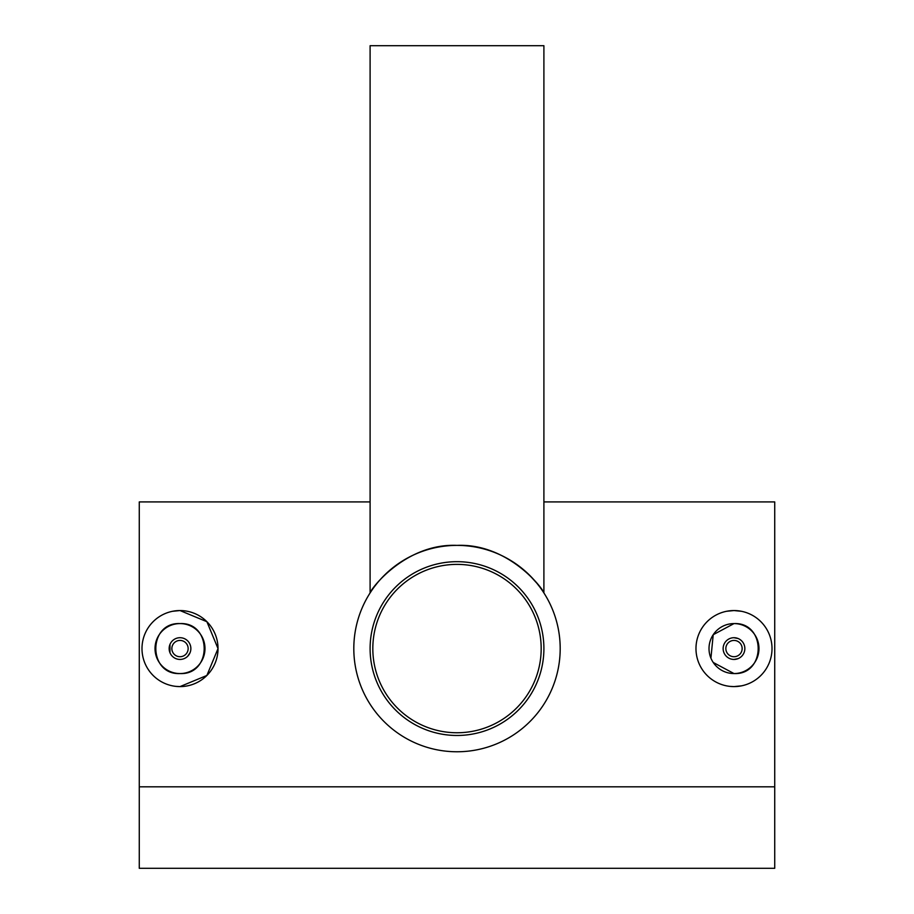<?xml version="1.0" encoding="UTF-8"?>
<svg xmlns="http://www.w3.org/2000/svg" width="914" height="914" viewBox="0 0 914 914"><rect width="100%" height="100%" fill="white"/><g stroke="black" fill="none" stroke-linecap="round" stroke-linejoin="round"><path stroke-width="1.37" d="M457 564.384A84.179 84.179 0 0 1 541.179 648.574A84.179 84.179 0 0 1 457 732.754A84.179 84.179 0 0 1 372.821 648.574A84.179 84.179 0 0 1 457 564.384M733.999 659.44A10.865 10.865 0 0 0 744.853 648.574A10.865 10.865 0 0 0 733.999 637.709A10.865 10.865 0 0 0 723.134 648.574A10.865 10.865 0 0 0 733.999 659.44L738.146 658.606M738.169 638.543L733.999 637.709M733.999 656.72A8.146 8.146 0 0 0 742.145 648.574A8.146 8.146 0 0 0 733.999 640.428A8.146 8.146 0 0 0 725.853 648.574A8.146 8.146 0 0 0 733.999 656.72M710.921 658.16L713.217 634.704L733.999 623.588A24.986 24.986 0 0 0 709.013 648.574A24.986 24.986 0 0 0 733.999 673.561L713.228 662.467M730.263 686.403L733.999 686.597A38.022 38.022 0 0 0 772.01 648.574A38.022 38.022 0 0 0 733.999 610.552L726.55 611.283M741.448 611.295L733.999 610.552A38.022 38.022 0 0 0 695.977 648.574A38.022 38.022 0 0 0 733.999 686.597L741.437 685.854M180.001 637.709A10.865 10.865 0 0 1 190.866 648.574A10.865 10.865 0 0 1 180.001 659.44A10.865 10.865 0 0 1 169.147 648.574A10.865 10.865 0 0 1 180.001 637.709M187.678 656.263L190.032 652.745M180.001 640.428A8.146 8.146 0 0 1 188.147 648.574A8.146 8.146 0 0 1 180.001 656.72A8.146 8.146 0 0 1 171.855 648.574A8.146 8.146 0 0 1 180.001 640.428M180.001 673.561C147.817 675.115 147.725 622.068 180.001 623.588C212.231 622.034 212.242 675.103 180.001 673.561A24.986 24.986 0 0 1 155.026 648.574A24.986 24.986 0 0 1 180.001 623.588A24.986 24.986 0 0 1 204.987 648.574A24.986 24.986 0 0 1 180.001 673.561M176.265 686.403L180.001 686.597A38.022 38.022 0 0 1 141.99 648.574A38.022 38.022 0 0 1 180.001 610.552A38.022 38.022 0 0 1 218.023 648.574A38.022 38.022 0 0 1 180.001 686.597L206.872 675.469L218.023 648.586L206.895 621.703L180.001 610.552L172.563 611.283M527.607 573.318L528.955 574.598M529.377 575.02L536.781 583.121M536.986 583.372L539.843 587.039M457 545.384C507.83 543.213 542.825 588.159 543.899 592.923C542.882 588.296 507.933 543.19 457 545.384A103.191 103.191 0 0 1 560.191 648.574A103.191 103.191 0 0 1 457 751.765A103.191 103.191 0 0 1 353.809 648.574A103.191 103.191 0 0 1 457 545.384C406.193 543.179 371.095 588.25 370.101 592.923C371.107 588.17 406.353 543.144 457 545.384M372.009 590.044L370.101 592.923L370.101 45.7L543.899 45.7L543.899 592.923M457 561.676A86.899 86.899 0 0 1 543.899 648.574A86.899 86.899 0 0 1 457 735.473A86.899 86.899 0 0 1 370.101 648.574A86.899 86.899 0 0 1 457 561.676M370.101 501.923L139.271 501.923L139.271 868.3L774.729 868.3L774.729 786.828L139.271 786.828M543.899 501.923L774.729 501.923L774.729 786.828M374.146 587.051L376.934 583.463M384.851 574.792L386.394 573.318M169.97 644.416L169.97 652.722M733.999 623.588C766.229 622.034 766.229 675.103 733.999 673.561A24.986 24.986 0 0 0 758.974 648.574A24.986 24.986 0 0 0 733.999 623.588"/></g></svg>
